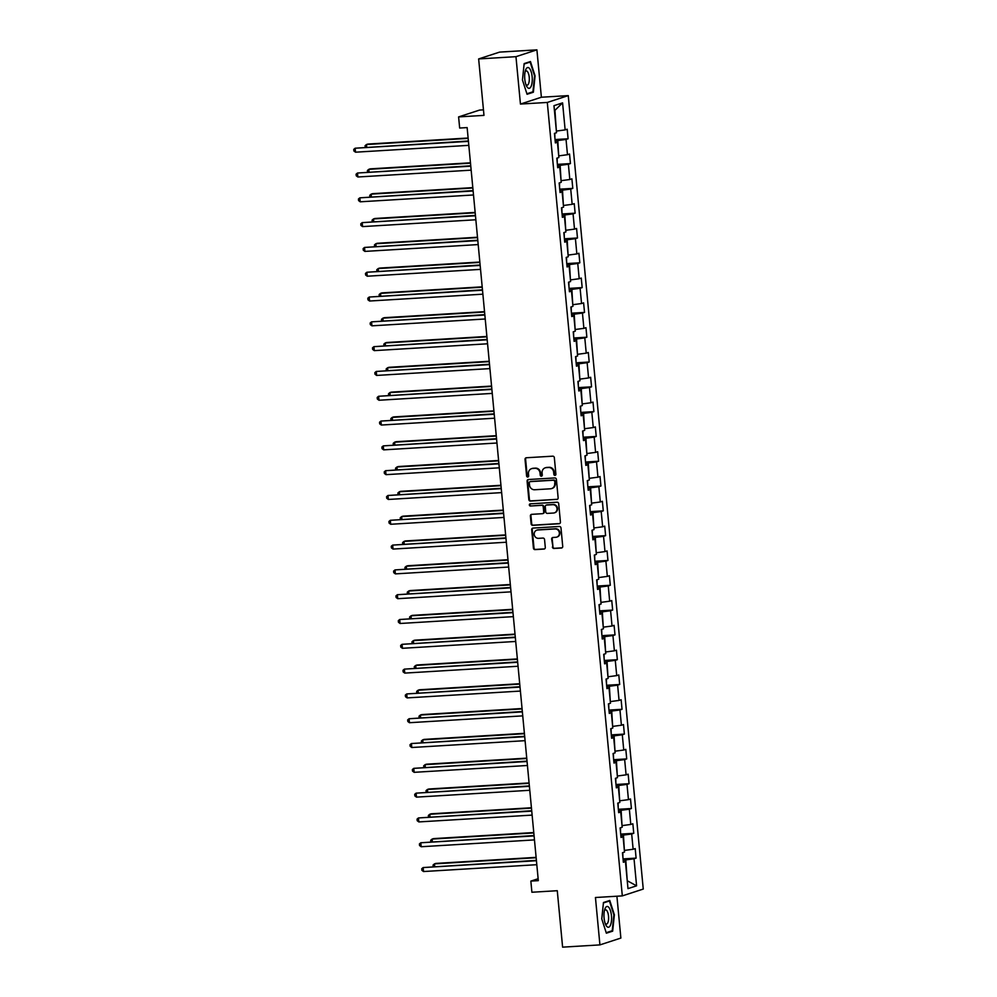 <?xml version="1.0" encoding="UTF-8"?>
<svg xmlns="http://www.w3.org/2000/svg" width="997" height="997" viewBox="0 0 997 997"><rect width="100%" height="100%" fill="white"/><g stroke="black" fill="none" stroke-linecap="round" stroke-linejoin="round"><path stroke-width="1.5" d="M554.98 475.382A1.097 1.022 -108.1 0 0 555.902 474.223L554.332 457.648A1.57 1.458 -108.1 0 0 552.724 456.177L526.354 457.76A1.57 1.458 -108.1 0 0 525.033 459.418L526.603 475.993A1.097 1.022 -108.1 0 0 527.974 476.977A1.097 1.022 -108.1 0 0 528.659 475.868L528.46 473.725A5.035 4.673 -108.1 0 1 532.672 468.453L534.866 468.316A5.035 4.673 -108.1 0 1 540.025 473.027L540.224 475.17A1.097 1.022 -108.1 0 0 541.595 476.155A1.097 1.022 -108.1 0 0 542.281 475.046L542.081 472.902A5.035 4.673 -108.1 0 1 546.294 467.63L548.487 467.493A5.035 4.673 -108.1 0 1 553.647 472.204L553.858 474.348A1.097 1.022 -108.1 0 0 554.98 475.382M552.4 546.992A1.57 1.458 -108.1 0 0 554.008 548.475L561.411 548.026A1.57 1.458 -108.1 0 0 562.719 546.368L560.987 527.961A1.57 1.458 -108.1 0 0 559.367 526.478L533.009 528.074A1.57 1.458 -108.1 0 0 531.688 529.731L533.42 548.138A1.57 1.458 -108.1 0 0 535.04 549.609L543.976 549.073A1.57 1.458 -108.1 0 0 545.297 547.428L544.549 539.539A1.57 1.458 -108.1 0 0 542.929 538.068L538.505 538.343A4.212 3.913 -108.1 0 1 536.797 530.167A4.212 3.913 -108.1 0 1 537.719 529.993L555.08 528.946A4.212 3.913 -108.1 0 1 556.775 537.121A4.212 3.913 -108.1 0 1 555.865 537.296L552.974 537.47A1.57 1.458 -108.1 0 0 551.653 539.115L552.961 546.817A1.57 1.458 -108.1 0 0 554.581 548.288L561.972 547.839A1.57 1.458 -108.1 0 0 562.021 547.839L561.411 548.026M515.96 56.679L520.446 104.062L541.383 97.232L536.909 49.85L515.96 56.679L478.647 58.935L483.981 115.378L458.608 116.911L459.667 128.04L467.132 127.591L538.318 880.65L530.853 881.099L531.9 892.24L557.273 890.707L562.607 947.15L599.92 944.894L620.869 938.065L616.906 896.216M520.446 104.062L547.303 102.442L622.315 895.892L595.446 897.512L599.92 944.894M556.825 499.485A1.57 1.458 -108.1 0 0 558.133 497.839L556.401 479.42A1.57 1.458 -108.1 0 0 554.781 477.949L528.41 479.532A1.57 1.458 -108.1 0 0 527.101 481.19L528.834 499.597A1.57 1.458 -108.1 0 0 530.454 501.08L557.385 499.298A1.57 1.458 -108.1 0 0 557.435 499.298M558.694 503.684L560.426 522.104A1.57 1.458 -108.1 0 1 559.118 523.749L532.747 525.344A1.57 1.458 -108.1 0 1 531.127 523.874L530.392 515.985A1.57 1.458 -108.1 0 1 531.7 514.34L542.393 513.692A1.57 1.458 -108.1 0 0 543.714 512.047L543.228 506.812A1.57 1.458 -108.1 0 0 541.608 505.342L530.479 506.015A1.097 1.022 -108.1 0 1 530.03 503.884A1.097 1.022 -108.1 0 1 530.267 503.834L557.074 502.214A1.57 1.458 -108.1 0 1 558.694 503.684M478.647 58.935L499.597 52.106L536.909 49.85M547.303 102.442L568.253 95.612L643.252 889.062L622.315 895.892M623.038 858.903L636.098 858.118L635.201 848.584L633.132 849.257L631.687 833.991L633.756 833.318L632.846 823.771L630.789 824.444L629.344 809.178L631.413 808.505L630.503 798.971L628.446 799.644L627.001 784.377L629.07 783.704L628.16 774.171L626.091 774.843L624.658 759.577L626.714 758.904L625.817 749.358L623.748 750.031L622.302 734.764L624.371 734.091L623.474 724.557L621.405 725.23L619.96 709.964L622.028 709.291L621.131 699.744L619.062 700.417L617.617 685.163L619.685 684.478L618.788 674.944L616.719 675.617L615.274 660.35L617.342 659.678L616.433 650.144L614.376 650.817L612.931 635.55L614.999 634.877L614.09 625.331L612.033 626.004L610.588 610.737L612.657 610.064L611.747 600.53L609.678 601.203L608.245 585.937L610.301 585.264L609.404 575.718L607.335 576.391L605.889 561.137L607.958 560.464L607.061 550.917L604.992 551.59L603.546 536.324L605.615 535.651L604.718 526.117L602.649 526.79L601.203 511.523L603.272 510.85L602.375 501.304L600.306 501.977L598.861 486.71L600.929 486.038L600.02 476.504L597.963 477.177L596.518 461.91L598.586 461.237L597.677 451.691L595.608 452.376L594.175 437.11L596.231 436.437L595.334 426.89L593.265 427.563L591.832 412.297L593.888 411.624L592.991 402.09L590.922 402.763L589.476 387.497L591.545 386.824L590.648 377.277L588.579 377.95L587.133 362.696L589.202 362.011L588.305 352.477L586.236 353.15L584.79 337.883L586.859 337.21L585.962 327.677L583.893 328.349L582.447 313.083L584.516 312.41L583.606 302.864L581.55 303.537L580.104 288.27L582.173 287.597L581.263 278.063L579.195 278.736L577.762 263.47L579.818 262.797L578.921 253.25L576.852 253.923L575.419 238.669L577.475 237.996L576.578 228.45L574.509 229.123L573.063 213.857L575.132 213.184L574.235 203.65L572.166 204.323L570.72 189.056L572.789 188.383L571.892 178.837L569.823 179.51L568.377 164.243L570.446 163.57L569.549 154.036L567.48 154.709L566.034 139.443L568.103 138.77L567.193 129.224L565.137 129.897L562.582 102.865L553.971 105.682L556.525 132.713L554.457 133.386L555.366 142.92L557.435 142.247L555.279 142.035M636.098 858.118L634.03 858.791L636.585 885.822L627.985 888.626L625.431 861.595L623.362 862.268L622.464 852.734L624.521 852.061L623.088 836.795L621.019 837.468L620.109 827.934L622.178 827.248L620.732 811.994L618.676 812.667L617.766 803.121L619.835 802.448L618.389 787.181L616.333 787.854L615.423 778.321L617.492 777.648L616.046 762.381L613.978 763.054L613.08 753.508L615.149 752.835L613.703 737.568L611.635 738.254L610.737 728.707L612.806 728.034L611.36 712.768L609.292 713.441L608.394 703.907L610.463 703.234L609.017 687.967L606.949 688.64L606.051 679.094L608.108 678.421L606.675 663.155L604.606 663.828L603.696 654.294L605.765 653.621L604.319 638.354L602.263 639.027L601.353 629.481L603.422 628.808L601.976 613.554L599.92 614.227L599.01 604.681L601.079 604.008L599.633 588.741L597.564 589.414L596.667 579.88L598.736 579.207L597.29 563.941L595.221 564.614L594.324 555.067L596.393 554.394L594.947 539.128L592.879 539.801L591.981 530.267L594.05 529.594L592.604 514.327L590.536 515L589.638 505.454L591.695 504.781L590.261 489.527L588.193 490.2L587.283 480.654L589.352 479.981L587.906 464.714L585.85 465.387L584.94 455.853L587.009 455.18L585.563 439.914L583.494 440.587L582.597 431.04L584.666 430.368L583.22 415.101L581.151 415.774L580.254 406.24L582.323 405.567L580.877 390.301L578.808 390.974L577.911 381.44L579.98 380.754L578.534 365.5L576.465 366.173L575.568 356.627L577.624 355.954L576.191 340.687L574.122 341.36L573.225 331.827L575.281 331.154L573.848 315.887L571.78 316.56L570.87 307.014L572.939 306.341L571.493 291.074L569.437 291.76L568.527 282.213L570.596 281.54L569.15 266.274L567.081 266.947L566.184 257.413L568.253 256.74L566.807 241.473L564.738 242.146L563.841 232.6L565.91 231.927L564.464 216.661L562.395 217.334L561.498 207.8L563.567 207.127L562.121 191.86L560.052 192.533L559.155 182.987L561.211 182.314L559.778 167.06L557.709 167.733L556.812 158.187L558.868 157.514L557.435 142.247M620.807 835.249L623.449 835.087L624.371 850.379M624.895 850.354L633.132 849.257M623.449 835.087L631.687 833.991M623.088 836.795L620.932 836.57M618.464 810.436L621.106 810.287L622.028 825.578M622.552 825.553L630.789 824.444M621.106 810.287L629.344 809.178M620.732 811.994L618.589 811.77M616.121 785.636L618.763 785.474L619.673 800.778M620.209 800.741L628.446 799.644M618.763 785.474L627.001 784.377M618.389 787.181L616.246 786.969M613.778 760.836L616.42 760.674L617.33 775.965M617.866 775.94L626.091 774.843M616.42 760.674L624.658 759.577M616.046 762.381L613.903 762.157M611.423 736.023L614.077 735.861L614.987 751.165M615.523 751.127L623.748 750.031M614.077 735.861L622.302 734.764M613.703 737.568L611.547 737.356M609.08 711.222L611.734 711.06L612.644 726.364M613.167 726.327L621.405 725.23M611.734 711.06L619.96 709.964M611.36 712.768L609.204 712.543M606.737 686.422L609.379 686.26L610.301 701.552M610.825 701.527L619.062 700.417M609.379 686.26L617.617 685.163M609.017 687.967L606.861 687.743M604.394 661.609L607.036 661.447L607.958 676.751M608.482 676.714L616.719 675.617M607.036 661.447L615.274 660.35M606.675 663.155L604.518 662.943M602.051 636.809L604.693 636.647L605.615 651.938M606.139 651.913L614.376 650.817M604.693 636.647L612.931 635.55M604.319 638.354L602.176 638.13M599.708 611.996L602.35 611.846L603.26 627.138M603.796 627.101L612.033 626.004M602.35 611.846L610.588 610.737M601.976 613.554L599.833 613.329M597.365 587.196L600.007 587.034L600.917 602.338M601.453 602.3L609.678 601.203M600.007 587.034L608.245 585.937M599.633 588.741L597.49 588.529M595.01 562.395L597.664 562.233L598.574 577.525M599.097 577.5L607.335 576.391M597.664 562.233L605.889 561.137M597.29 563.941L595.134 563.716M592.667 537.582L595.321 537.42L596.231 552.724M596.754 552.687L604.992 551.59M595.321 537.42L603.546 536.324M594.947 539.128L592.791 538.916M590.324 512.782L592.966 512.62L593.888 527.912M594.411 527.887L602.649 526.79M592.966 512.62L601.203 511.523M592.604 514.327L590.448 514.103M587.981 487.969L590.623 487.82L591.545 503.111M592.068 503.074L600.306 501.977M590.623 487.82L598.861 486.71M590.261 489.527L588.105 489.303M585.638 463.169L588.28 463.007L589.202 478.311M589.726 478.273L597.963 477.177M588.28 463.007L596.518 461.91M587.906 464.714L585.762 464.502M583.295 438.368L585.937 438.206L586.847 453.498M587.383 453.473L595.608 452.376M585.937 438.206L594.175 437.11M585.563 439.914L583.419 439.689M580.939 413.556L583.594 413.394L584.504 428.698M585.04 428.66L593.265 427.563M583.594 413.394L591.832 412.297M583.22 415.101L581.077 414.889M578.596 388.755L581.251 388.593L582.161 403.885M582.684 403.86L590.922 402.763M581.251 388.593L589.476 387.497M580.877 390.301L578.721 390.076M576.254 363.942L578.908 363.793L579.818 379.084M580.341 379.059L588.579 377.95M578.908 363.793L587.133 362.696M578.534 365.5L576.378 365.276M573.911 339.142L576.553 338.98L577.475 354.284M577.998 354.247L586.236 353.15M576.553 338.98L584.79 337.883M576.191 340.687L574.035 340.476M571.568 314.342L574.21 314.18L575.132 329.471M575.655 329.446L583.893 328.349M574.21 314.18L582.447 313.083M573.848 315.887L571.692 315.663M569.225 289.529L571.867 289.379L572.777 304.671M573.312 304.633L581.55 303.537M571.867 289.379L580.104 288.27M571.493 291.074L569.349 290.862M566.882 264.728L569.524 264.566L570.434 279.87M570.969 279.833L579.195 278.736M569.524 264.566L577.762 263.47M569.15 266.274L567.006 266.049M564.526 239.928L567.181 239.766L568.091 255.058M568.626 255.033L576.852 253.923M567.181 239.766L575.419 238.669M566.807 241.473L564.663 241.249M562.183 215.115L564.838 214.953L565.748 230.257M566.271 230.22L574.509 229.123M564.838 214.953L573.063 213.857M564.464 216.661L562.308 216.449M559.84 190.315L562.495 190.153L563.405 205.444M563.928 205.419L572.166 204.323M562.495 190.153L570.72 189.056M562.121 191.86L559.965 191.636M557.497 165.502L560.14 165.352L561.062 180.644M561.585 180.607L569.823 179.51M560.14 165.352L568.377 164.243M559.778 167.06L557.622 166.835M555.155 140.702L557.797 140.54L558.719 155.844M559.242 155.806L567.48 154.709M557.797 140.54L566.034 139.443M562.582 102.865L554.943 110.331L556.363 131.031M556.899 131.006L565.137 129.897M483.458 109.844L479.557 110.081L458.608 116.911M541.383 97.232L568.253 95.612M538.131 878.731L530.853 881.099M627.225 880.6L625.792 859.888L623.15 860.05M627.238 880.737L636.585 885.822M625.792 859.888L634.03 858.791M625.431 861.595L623.275 861.383M555.042 139.555L568.103 138.77M557.385 164.368L570.446 163.57M559.728 189.168L572.789 188.383M562.084 213.969L575.132 213.184M564.427 238.781L577.475 237.996M566.77 263.582L579.818 262.797M569.113 288.395L582.173 287.597M571.455 313.195L584.516 312.41M573.798 337.995L586.859 337.21M576.154 362.808L589.202 362.011M578.497 387.609L591.545 386.824M580.84 412.409L593.888 411.624M583.183 437.222L596.231 436.437M585.526 462.022L598.586 461.237M587.869 486.835L600.929 486.038M590.212 511.635L603.272 510.85M592.567 536.436L605.615 535.651M594.91 561.249L607.958 560.464M597.253 586.049L610.301 585.264M599.596 610.862L612.657 610.064M601.939 635.662L614.999 634.877M604.282 660.463L617.342 659.678M606.625 685.275L619.685 684.478M608.98 710.076L622.028 709.291M611.323 734.889L624.371 734.091M613.666 759.689L626.714 758.904M616.009 784.489L629.07 783.704M618.352 809.302L631.413 808.505M620.695 834.103L633.756 833.318M522.453 79.972L527.064 94.279L533.37 92.223L535.077 75.859L530.466 61.54L524.16 63.596L522.453 79.972M612.669 931.148L614.376 914.785L609.765 900.465L603.459 902.522L601.764 918.898L606.363 933.204L612.669 931.148L610.525 931.285M531.214 92.36L533.37 92.223M555.491 475.195A1.097 1.022 -108.1 0 1 554.419 474.161L554.22 472.017A5.035 4.673 -108.1 0 0 549.06 467.306L548.487 467.493M545.496 467.755A5.035 4.673 -108.1 0 1 546.855 467.443L549.06 467.306M531.862 468.578A5.035 4.673 -108.1 0 1 533.233 468.266L535.439 468.129A5.035 4.673 -108.1 0 1 540.598 472.84L540.798 474.983A1.097 1.022 -108.1 0 0 541.87 476.018M526.304 457.773A1.57 1.458 -108.1 0 0 525.606 459.231L527.176 475.806A1.097 1.022 -108.1 0 0 528.236 476.84M528.373 479.545A1.57 1.458 -108.1 0 0 527.662 481.003L529.407 499.422A1.57 1.458 -108.1 0 0 531.015 500.893L557.385 499.298M554.506 481.252A1.097 1.022 -108.1 0 0 553.385 480.23L530.23 481.626A1.097 1.022 -108.1 0 0 529.307 482.785L529.519 485.041A5.035 4.673 -108.1 0 0 534.679 489.751L550.506 488.792A5.035 4.673 -108.1 0 0 554.718 483.52L555.08 481.077A1.097 1.022 -108.1 0 0 553.946 480.043L553.385 480.23M530.342 481.588A1.097 1.022 -108.1 0 1 530.803 481.439L553.946 480.043M551.877 488.493A5.035 4.673 -108.1 0 0 555.292 483.333L554.718 483.52M555.08 481.077L555.292 483.333M531.663 514.34A1.57 1.458 -108.1 0 0 530.952 515.81L531.7 523.687A1.57 1.458 -108.1 0 0 533.308 525.157L559.678 523.562A1.57 1.458 -108.1 0 0 559.728 523.562M543.016 513.505A1.57 1.458 -108.1 0 0 544.287 511.86L543.789 506.638A1.57 1.458 -108.1 0 0 542.181 505.155L530.479 506.015M530.329 503.834A1.097 1.022 -108.1 0 0 531.04 505.828M553.497 513.031A4.212 3.913 -108.1 0 0 556.949 508.121A4.212 3.913 -108.1 0 0 552.712 504.681L546.593 505.043A1.57 1.458 -108.1 0 0 545.272 506.688L545.77 511.922A1.57 1.458 -108.1 0 0 547.378 513.393L553.497 513.031M554.681 512.745A4.212 3.913 -108.1 0 0 553.273 504.494L552.712 504.681M546.543 505.043A1.57 1.458 -108.1 0 1 547.154 504.856L553.273 504.494M552.924 537.47A1.57 1.458 -108.1 0 0 552.213 538.928L552.961 546.817M557.049 537.009A4.212 3.913 -108.1 0 0 555.641 528.759L555.08 528.946M537.096 530.08A4.212 3.913 -108.1 0 1 538.28 529.806L555.641 528.759M532.959 528.086A1.57 1.458 -108.1 0 0 532.248 529.544L533.993 547.964A1.57 1.458 -108.1 0 0 535.601 549.434L544.536 548.886A1.57 1.458 -108.1 0 0 544.586 548.886M554.905 138.122L554.806 133.274M468.116 138.01L367.881 144.066L366.472 144.528L366.722 147.145M468.154 138.384L366.472 144.528L365.064 145.699L365.214 147.232M468.391 141.001L355.144 148.217L468.428 141.375M355.53 152.192L353.898 150.983L353.748 149.388L355.144 148.217L355.53 152.192L468.802 145.35M527.475 87.474A10.419 3.764 86.5 0 0 532.136 82.053A10.419 3.764 86.5 0 0 529.457 68.382A10.419 3.764 86.5 0 0 525.481 70.363A10.419 3.764 86.5 0 0 526.416 85.804A10.419 3.764 86.5 0 0 527.475 87.474M525.843 84.359A7.129 2.58 86.5 0 0 526.017 84.571A7.129 2.58 86.5 0 0 527.126 85.156A7.129 2.58 86.5 0 0 529.307 79.399A7.129 2.58 86.5 0 0 527.376 71.497A7.129 2.58 86.5 0 0 526.266 70.912A7.129 2.58 86.5 0 0 525.083 71.871M524.11 64.02L530.117 62.063L534.579 75.934L532.921 91.799L526.89 93.768M528.56 62.163L530.117 62.063M611.448 915.657A10.419 3.764 86.5 0 0 608.544 907.083A10.419 3.764 86.5 0 0 604.78 909.289A10.419 3.764 86.5 0 0 604.082 918.05A10.419 3.764 86.5 0 0 605.715 924.73A10.419 3.764 86.5 0 0 610.014 926.051A10.419 3.764 86.5 0 0 611.448 915.657M605.142 923.284A7.129 2.58 86.5 0 0 606.425 924.082A7.129 2.58 86.5 0 0 608.519 916.143A7.129 2.58 86.5 0 0 605.565 909.837A7.129 2.58 86.5 0 0 604.381 910.797M603.422 902.946L609.416 900.989L613.878 914.86L612.233 930.724L606.201 932.694M607.871 901.089L609.416 900.989M557.248 162.935L557.149 158.074M470.459 162.81L370.236 168.867L368.815 169.328L369.064 171.945M470.497 163.184L368.815 169.328L367.407 170.499L367.557 172.032M559.604 187.735L559.491 182.875M472.802 187.623L372.579 193.667L371.158 194.141L371.407 196.758M472.84 187.997L371.158 194.141L369.762 195.312L369.899 196.845M470.746 165.801L357.499 173.017L470.771 166.175M357.873 176.992L356.241 175.784L356.091 174.188L357.499 173.017L357.873 176.992L471.157 170.151M473.089 190.614L359.842 197.83L473.126 190.988M360.216 201.805L358.584 200.584L358.434 199.001L359.842 197.83L360.216 201.805L473.5 194.963M561.947 212.548L561.834 207.688M475.145 212.423L374.922 218.48L373.501 218.941L373.75 221.558M475.183 212.797L373.501 218.941L372.105 220.113L372.242 221.646M564.29 237.348L564.177 232.488M477.488 237.236L377.265 243.28L375.844 243.742L376.093 246.359M477.526 237.61L375.844 243.742L374.448 244.913L374.598 246.458M566.632 262.149L566.533 257.301M479.831 262.037L379.608 268.093L378.199 268.554L378.436 271.172M479.869 262.41L378.199 268.554L376.791 269.726L376.941 271.259M475.432 215.414L362.185 222.63L475.469 215.788M362.559 226.606L360.926 225.397L360.777 223.802L362.185 222.63L362.559 226.606L475.843 219.764M477.775 240.227L364.528 247.443L477.812 240.601M364.902 251.406L363.282 250.197L363.12 248.614L364.528 247.443L364.902 251.406L478.186 244.577M480.118 265.028L366.871 272.243L480.155 265.401M367.245 276.219L365.625 274.998L365.475 273.415L366.871 272.243L367.245 276.219L480.529 269.377M482.461 289.828L369.214 297.044L482.498 290.202M369.588 301.019L367.968 299.81L367.818 298.215L369.214 297.044L369.588 301.019L482.872 294.177M484.804 314.641L371.557 321.857L484.841 315.015M371.943 325.832L370.311 324.611L370.161 323.028L371.557 321.857L371.943 325.832L485.215 318.99M487.159 339.441L373.912 346.657L487.184 339.815M374.286 350.632L372.654 349.424L372.504 347.828L373.912 346.657L374.286 350.632L487.57 343.791M489.502 364.254L376.255 371.457L489.539 364.628M376.629 375.433L374.997 374.224L374.847 372.629L376.255 371.457L376.629 375.433L489.913 368.603M491.845 389.054L378.598 396.27L491.882 389.428M378.972 400.246L377.34 399.024L377.19 397.442L378.598 396.27L378.972 400.246L492.256 393.404M494.188 413.855L380.941 421.07L494.225 414.229M381.315 425.046L379.695 423.837L379.533 422.242L380.941 421.07L381.315 425.046L494.599 418.204M496.531 438.668L383.284 445.883L496.568 439.041M383.658 449.859L382.038 448.638L381.888 447.055L383.284 445.883L383.658 449.859L496.942 443.017M498.874 463.468L385.627 470.684L498.911 463.842M386.013 474.659L384.381 473.45L384.231 471.855L385.627 470.684L386.013 474.659L499.285 467.817M501.217 488.281L387.97 495.484L501.254 488.655M388.356 499.46L386.724 498.251L386.574 496.656L387.97 495.484L388.356 499.46L501.628 492.618M503.572 513.081L390.326 520.297L503.597 513.455M390.699 524.272L389.067 523.051L388.917 521.468L390.326 520.297L390.699 524.272L503.983 517.431M505.915 537.882L392.668 545.097L505.953 538.255M393.042 549.073L391.41 547.864L391.26 546.269L392.668 545.097L393.042 549.073L506.326 542.231M508.258 562.694L395.011 569.91L508.296 563.068M395.385 573.886L393.753 572.664L393.603 571.082L395.011 569.91L395.385 573.886L508.669 567.044M510.601 587.495L397.354 594.711L510.638 587.869M397.728 598.686L396.108 597.477L395.959 595.882L397.354 594.711L397.728 598.686L511.012 591.844M512.944 612.295L399.697 619.511L512.981 612.669M400.071 623.486L398.451 622.278L398.302 620.682L399.697 619.511L400.071 623.486L513.355 616.645M515.287 637.108L402.04 644.324L515.324 637.482M402.427 648.299L400.794 647.078L400.644 645.495L402.04 644.324L402.427 648.299L515.698 641.457M517.63 661.908L404.396 669.124L517.667 662.282M404.77 673.1L403.137 671.891L402.987 670.296L404.396 669.124L404.77 673.1L518.041 666.258M568.975 286.962L568.876 282.101M482.187 286.837L381.951 292.894L380.542 293.355L380.792 295.972M482.212 287.211L380.542 293.355L379.134 294.526L379.284 296.059M571.318 311.762L571.219 306.902M484.53 311.65L384.294 317.694L382.885 318.155L383.135 320.772M484.567 312.024L382.885 318.155L381.477 319.327L381.627 320.872M573.674 336.562L573.562 331.714M486.872 336.45L386.649 342.507L385.228 342.968L385.478 345.585M486.91 336.824L385.228 342.968L383.82 344.139L383.97 345.672M576.017 361.375L575.905 356.515M489.215 361.263L388.992 367.307L387.571 367.768L387.821 370.386M489.253 361.637L387.571 367.768L386.175 368.94L386.313 370.485M578.36 386.175L578.248 381.328M491.558 386.063L391.335 392.12L389.914 392.581L390.163 395.198M491.596 386.437L389.914 392.581L388.518 393.753L388.656 395.286M580.703 410.988L580.603 406.128M493.901 410.864L393.678 416.92L392.27 417.382L392.506 419.999M493.939 411.238L392.27 417.382L390.861 418.553L391.011 420.086M583.046 435.789L582.946 430.928M496.244 435.677L396.021 441.721L394.613 442.182L394.849 444.799M496.282 436.05L394.613 442.182L393.204 443.353L393.354 444.899M585.389 460.589L585.289 455.741M498.6 460.477L398.364 466.534L396.956 466.995L397.205 469.612M498.625 460.851L396.956 466.995L395.547 468.166L395.697 469.699M587.732 485.402L587.632 480.542M500.943 485.29L400.707 491.334L399.298 491.795L399.548 494.412M500.98 485.664L399.298 491.795L397.89 492.967L398.04 494.5M590.087 510.202L589.975 505.354M503.286 510.09L403.062 516.147L401.641 516.608L401.891 519.225M503.323 510.464L401.641 516.608L400.246 517.779L400.383 519.312M592.43 535.015L592.318 530.155M505.629 534.89L405.405 540.947L403.984 541.408L404.234 544.026M505.666 535.264L403.984 541.408L402.589 542.58L402.726 544.113M594.773 559.816L594.661 554.955M507.972 559.703L407.748 565.748L406.327 566.209L406.577 568.826M508.009 560.077L406.327 566.209L404.932 567.38L405.069 568.926M597.116 584.616L597.016 579.768M510.314 584.504L410.091 590.56L408.683 591.022L408.92 593.639M510.352 584.878L408.683 591.022L407.275 592.193L407.424 593.726M599.459 609.429L599.359 604.568M512.67 609.304L412.434 615.361L411.026 615.822L411.275 618.439M512.695 609.678L411.026 615.822L409.617 616.993L409.767 618.526M601.802 634.229L601.702 629.369M515.013 634.117L414.777 640.161L413.369 640.635L413.618 643.252M515.038 634.491L413.369 640.635L411.96 641.794L412.11 643.339M604.145 659.042L604.045 654.182M517.356 658.917L417.132 664.974L415.712 665.435L415.961 668.052M517.393 659.291L415.712 665.435L414.303 666.607L414.453 668.14M606.5 683.842L606.388 678.982M519.699 683.73L419.475 689.774L418.055 690.236L418.304 692.853M519.736 684.104L418.055 690.236L416.659 691.407L416.796 692.952M608.843 708.643L608.731 703.795M522.042 708.531L421.818 714.587L420.398 715.048L420.647 717.666M522.079 708.904L420.398 715.048L419.002 716.22L419.139 717.753M519.985 686.721L406.739 693.937L520.01 687.095M407.112 697.9L405.48 696.691L405.33 695.096L406.739 693.937L407.112 697.9L520.397 691.071M522.328 711.522L409.082 718.737L522.366 711.895M409.455 722.713L407.823 721.492L407.673 719.909L409.082 718.737L409.455 722.713L522.74 715.871M611.186 733.456L611.074 728.595M524.385 733.331L424.161 739.388L422.74 739.849L422.99 742.466M524.422 733.705L422.74 739.849L421.345 741.02L421.482 742.553M524.671 736.322L411.425 743.538L524.709 736.696M411.798 747.513L410.166 746.304L410.016 744.709L411.425 743.538L411.798 747.513L525.083 740.671M613.529 758.256L613.429 753.396M526.728 758.144L426.504 764.188L425.096 764.649L425.333 767.266M526.765 758.518L425.096 764.649L423.688 765.821L423.837 767.366M527.014 761.135L413.767 768.351L527.052 761.509M414.141 772.326L412.521 771.105L412.372 769.522L413.767 768.351L414.141 772.326L527.425 765.484M615.872 783.056L615.772 778.208M529.083 782.944L428.847 789.001L427.439 789.462L427.688 792.079M529.108 783.318L427.439 789.462L426.031 790.633L426.18 792.166M529.357 785.935L416.11 793.151L529.395 786.309M416.484 797.126L414.864 795.918L414.715 794.322L416.11 793.151L416.484 797.126L529.768 790.285M618.215 807.869L618.115 803.009M531.426 807.757L431.19 813.801L429.782 814.262L430.031 816.879M531.463 808.131L429.782 814.262L428.374 815.434L428.523 816.979M531.7 810.748L418.453 817.951L531.737 811.122M418.84 821.927L417.207 820.718L417.058 819.123L418.453 817.951L418.84 821.927L532.111 815.097M620.558 832.669L620.458 827.822M533.769 832.557L433.545 838.614L432.125 839.075L432.374 841.692M533.806 832.931L432.125 839.075L430.716 840.247L430.866 841.78M534.056 835.548L420.809 842.764L534.08 835.922M421.183 846.74L419.55 845.518L419.401 843.936L420.809 842.764L421.183 846.74L534.467 839.898M622.913 857.482L622.801 852.622M536.112 857.358L435.888 863.414L434.468 863.876L434.717 866.493M536.149 857.732L434.468 863.876L433.072 865.047L433.209 866.58M536.398 860.349L423.152 867.564L536.436 860.723M423.526 871.54L421.893 870.331L421.743 868.736L423.152 867.564L423.526 871.54L536.81 864.698"/></g></svg>
